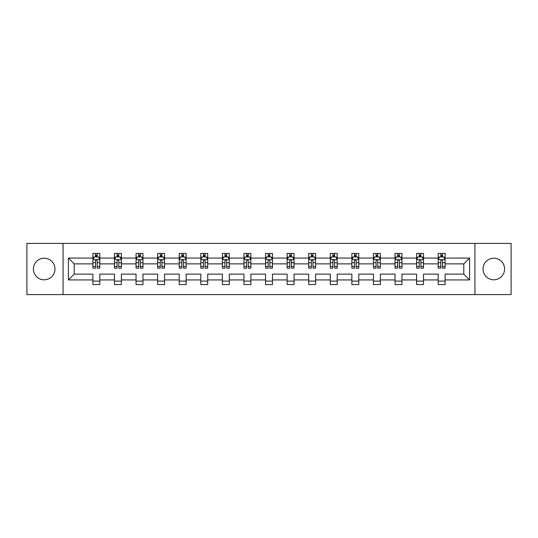 <?xml version="1.0" encoding="UTF-8"?>
<svg xmlns="http://www.w3.org/2000/svg" width="538" height="538" viewBox="0 0 538 538"><rect width="100%" height="100%" fill="white"/><g stroke="black" fill="none" stroke-linecap="round" stroke-linejoin="round"><path stroke-width="0.81" d="M493.81 258.206A10.794 10.794 0 0 0 483.016 269A10.794 10.794 0 0 0 493.81 279.794A10.794 10.794 0 0 0 504.597 269A10.794 10.794 0 0 0 493.81 258.206M44.19 258.206A10.794 10.794 0 0 0 33.403 269A10.794 10.794 0 0 0 44.19 279.794A10.794 10.794 0 0 0 54.984 269A10.794 10.794 0 0 0 44.19 258.206M474.926 243.405L26.9 243.405L26.9 294.595L511.1 294.595L511.1 243.405L474.926 243.405L474.926 294.595M445.108 279.928L445.108 274.118L463.79 274.118L469.6 279.928L445.108 279.928L445.108 284.562L438.194 284.562L438.194 279.928L423.527 279.928L423.527 284.562L416.614 284.562L416.614 279.928L401.947 279.928L401.947 284.562L395.033 284.562L395.033 279.928L380.366 279.928L380.366 284.562L373.446 284.562L373.446 279.928L358.785 279.928L358.785 284.562L351.865 284.562L351.865 279.928L337.205 279.928L337.205 284.562L330.285 284.562L330.285 279.928L315.624 279.928L315.624 284.562L308.704 284.562L308.704 279.928L294.037 279.928L294.037 284.562L287.124 284.562L287.124 279.928L272.457 279.928L272.457 284.562L265.543 284.562L265.543 279.928L250.876 279.928L250.876 284.562L243.963 284.562L243.963 279.928L229.296 279.928L229.296 284.562L222.376 284.562L222.376 279.928L207.715 279.928L207.715 284.562L200.795 284.562L200.795 279.928L186.135 279.928L186.135 284.562L179.215 284.562L179.215 279.928L164.554 279.928L164.554 284.562L157.634 284.562L157.634 279.928L142.967 279.928L142.967 284.562L136.053 284.562L136.053 279.928L121.386 279.928L121.386 284.562L114.473 284.562L114.473 279.928L99.806 279.928L99.806 284.562L92.892 284.562L92.892 279.928L68.4 279.928L68.4 258.072L92.892 258.072L92.892 253.438L99.806 253.438L99.806 258.072L114.473 258.072L114.473 253.438L121.386 253.438L121.386 258.072L136.053 258.072L136.053 253.438L142.967 253.438L142.967 258.072L157.634 258.072L157.634 253.438L164.554 253.438L164.554 258.072L179.215 258.072L179.215 253.438L186.135 253.438L186.135 258.072L200.795 258.072L200.795 253.438L207.715 253.438L207.715 258.072L222.376 258.072L222.376 253.438L229.296 253.438L229.296 258.072L243.963 258.072L243.963 253.438L250.876 253.438L250.876 258.072L265.543 258.072L265.543 253.438L272.457 253.438L272.457 258.072L287.124 258.072L287.124 253.438L294.037 253.438L294.037 258.072L308.704 258.072L308.704 253.438L315.624 253.438L315.624 258.072L330.285 258.072L330.285 253.438L337.205 253.438L337.205 258.072L351.865 258.072L351.865 253.438L358.785 253.438L358.785 258.072L373.446 258.072L373.446 253.438L380.366 253.438L380.366 258.072L395.033 258.072L395.033 253.438L401.947 253.438L401.947 258.072L416.614 258.072L416.614 253.438L423.527 253.438L423.527 258.072L438.194 258.072L438.194 253.438L445.108 253.438L445.108 258.072L469.6 258.072L469.6 279.928M63.074 294.595L63.074 243.405M438.194 258.072L438.194 263.882L423.527 263.882L423.527 258.072M423.527 279.928L423.527 274.118L438.194 274.118L438.194 279.928M416.614 258.072L416.614 263.882L401.947 263.882L401.947 258.072M401.947 279.928L401.947 274.118L416.614 274.118L416.614 279.928M395.033 258.072L395.033 263.882L380.366 263.882L380.366 258.072M380.366 279.928L380.366 274.118L395.033 274.118L395.033 279.928M373.446 258.072L373.446 263.882L358.785 263.882L358.785 258.072M358.785 279.928L358.785 274.118L373.446 274.118L373.446 279.928M351.865 258.072L351.865 263.882L337.205 263.882L337.205 258.072M337.205 279.928L337.205 274.118L351.865 274.118L351.865 279.928M330.285 258.072L330.285 263.882L315.624 263.882L315.624 258.072M315.624 279.928L315.624 274.118L330.285 274.118L330.285 279.928M308.704 258.072L308.704 263.882L294.037 263.882L294.037 258.072M294.037 279.928L294.037 274.118L308.704 274.118L308.704 279.928M287.124 258.072L287.124 263.882L272.457 263.882L272.457 258.072M272.457 279.928L272.457 274.118L287.124 274.118L287.124 279.928M265.543 258.072L265.543 263.882L250.876 263.882L250.876 258.072M250.876 279.928L250.876 274.118L265.543 274.118L265.543 279.928M243.963 258.072L243.963 263.882L229.296 263.882L229.296 258.072M229.296 279.928L229.296 274.118L243.963 274.118L243.963 279.928M222.376 258.072L222.376 263.882L207.715 263.882L207.715 258.072M207.715 279.928L207.715 274.118L222.376 274.118L222.376 279.928M200.795 258.072L200.795 263.882L186.135 263.882L186.135 258.072M186.135 279.928L186.135 274.118L200.795 274.118L200.795 279.928M179.215 258.072L179.215 263.882L164.554 263.882L164.554 258.072M164.554 279.928L164.554 274.118L179.215 274.118L179.215 279.928M157.634 258.072L157.634 263.882L142.967 263.882L142.967 258.072M142.967 279.928L142.967 274.118L157.634 274.118L157.634 279.928M136.053 258.072L136.053 263.882L121.386 263.882L121.386 258.072M121.386 279.928L121.386 274.118L136.053 274.118L136.053 279.928M114.473 258.072L114.473 263.882L99.806 263.882L99.806 258.072M99.806 279.928L99.806 274.118L114.473 274.118L114.473 279.928M92.892 258.072L92.892 263.882L74.21 263.882L74.21 274.118L92.892 274.118L92.892 279.928M68.4 258.072L74.21 263.882M463.79 274.118L463.79 263.882L445.108 263.882L445.108 258.072M440.824 256.895L442.485 256.895M419.243 256.895L420.898 256.895M397.656 256.895L399.317 256.895M376.075 256.895L377.737 256.895M354.495 256.895L356.156 256.895M332.914 256.895L334.575 256.895M311.334 256.895L312.995 256.895M289.753 256.895L291.414 256.895M268.173 256.895L269.827 256.895M246.586 256.895L248.247 256.895M225.005 256.895L226.666 256.895M203.425 256.895L205.086 256.895M181.844 256.895L183.505 256.895M160.263 256.895L161.925 256.895M138.683 256.895L140.344 256.895M117.102 256.895L118.757 256.895M95.515 256.895L97.176 256.895M92.892 281.105L99.806 281.105M114.473 281.105L121.386 281.105M136.053 281.105L142.967 281.105M157.634 281.105L164.554 281.105M179.215 281.105L186.135 281.105M200.795 281.105L207.715 281.105M222.376 281.105L229.296 281.105M243.963 281.105L250.876 281.105M265.543 281.105L272.457 281.105M287.124 281.105L294.037 281.105M308.704 281.105L315.624 281.105M330.285 281.105L337.205 281.105M351.865 281.105L358.785 281.105M373.446 281.105L380.366 281.105M395.033 281.105L401.947 281.105M416.614 281.105L423.527 281.105M438.194 281.105L445.108 281.105M74.21 274.118L68.4 279.928M469.6 258.072L463.79 263.882M97.176 255.234L95.515 255.234M94.19 257.13L92.892 257.13L92.892 253.438L95.515 253.438L95.515 256.962M92.892 266.438L92.892 268.173L95.515 268.173L95.515 266.438L92.892 266.438L92.892 263.882M99.806 263.882L99.806 268.173L97.176 268.173L97.176 260.769C96.625 259.699 96.073 259.699 95.515 260.769L95.515 266.438M98.508 257.13L99.806 257.13L99.806 253.438L97.176 253.438L97.176 256.962M99.806 259.733L98.42 256.962L94.271 256.962L92.892 259.733M118.757 255.234L117.102 255.234M115.771 257.13L114.473 257.13L114.473 253.438L117.102 253.438L117.102 256.962M114.473 266.438L114.473 268.173L117.102 268.173L117.102 266.438L114.473 266.438L114.473 263.882M121.386 263.882L121.386 268.173L118.757 268.173L118.757 260.769C118.205 259.699 117.654 259.699 117.102 260.769L117.102 266.438M120.088 257.13L121.386 257.13L121.386 253.438L118.757 253.438L118.757 256.962M121.386 259.733L120.008 256.962L115.852 256.962L114.473 259.733M140.344 255.234L138.683 255.234M137.351 257.13L136.053 257.13L136.053 253.438L138.683 253.438L138.683 256.962M136.053 266.438L136.053 268.173L138.683 268.173L138.683 266.438L136.053 266.438L136.053 263.882M142.967 263.882L142.967 268.173L140.344 268.173L140.344 260.769C139.786 259.699 139.234 259.699 138.683 260.769L138.683 266.438M141.669 257.13L142.967 257.13L142.967 253.438L140.344 253.438L140.344 256.962M142.967 259.733L141.588 256.962L137.439 256.962L136.053 259.733M161.925 255.234L160.263 255.234M158.932 257.13L157.634 257.13L157.634 253.438L160.263 253.438L160.263 256.962M157.634 266.438L157.634 268.173L160.263 268.173L160.263 266.438L157.634 266.438L157.634 263.882M164.554 263.882L164.554 268.173L161.925 268.173L161.925 260.769C161.373 259.699 160.815 259.699 160.263 260.769L160.263 266.438M163.249 257.13L164.554 257.13L164.554 253.438L161.925 253.438L161.925 256.962M164.554 259.733L163.169 256.962L159.019 256.962L157.634 259.733M183.505 255.234L181.844 255.234M180.519 257.13L179.215 257.13L179.215 253.438L181.844 253.438L181.844 256.962M179.215 266.438L179.215 268.173L181.844 268.173L181.844 266.438L179.215 266.438L179.215 263.882M186.135 263.882L186.135 268.173L183.505 268.173L183.505 260.769C182.954 259.699 182.395 259.699 181.844 260.769L181.844 266.438M184.83 257.13L186.135 257.13L186.135 253.438L183.505 253.438L183.505 256.962M186.135 259.733L184.749 256.962L180.6 256.962L179.215 259.733M205.086 255.234L203.425 255.234M202.1 257.13L200.795 257.13L200.795 253.438L203.425 253.438L203.425 256.962M200.795 266.438L200.795 268.173L203.425 268.173L203.425 266.438L200.795 266.438L200.795 263.882M207.715 263.882L207.715 268.173L205.086 268.173L205.086 260.769C204.534 259.699 203.983 259.699 203.425 260.769L203.425 266.438M206.41 257.13L207.715 257.13L207.715 253.438L205.086 253.438L205.086 256.962M207.715 259.733L206.33 256.962L202.18 256.962L200.795 259.733M226.666 255.234L225.005 255.234M223.68 257.13L222.376 257.13L222.376 253.438L225.005 253.438L225.005 256.962M222.376 266.438L222.376 268.173L225.005 268.173L225.005 266.438L222.376 266.438L222.376 263.882M229.296 263.882L229.296 268.173L226.666 268.173L226.666 260.769C226.115 259.699 225.563 259.699 225.005 260.769L225.005 266.438M227.998 257.13L229.296 257.13L229.296 253.438L226.666 253.438L226.666 256.962M229.296 259.733L227.91 256.962L223.761 256.962L222.376 259.733M248.247 255.234L246.586 255.234M245.261 257.13L243.963 257.13L243.963 253.438L246.586 253.438L246.586 256.962M243.963 266.438L243.963 268.173L246.586 268.173L246.586 266.438L243.963 266.438L243.963 263.882M250.876 263.882L250.876 268.173L248.247 268.173L248.247 260.769C247.695 259.699 247.144 259.699 246.586 260.769L246.586 266.438M249.578 257.13L250.876 257.13L250.876 253.438L248.247 253.438L248.247 256.962M250.876 259.733L249.491 256.962L245.341 256.962L243.963 259.733M269.827 255.234L268.173 255.234M266.841 257.13L265.543 257.13L265.543 253.438L268.173 253.438L268.173 256.962M265.543 266.438L265.543 268.173L268.173 268.173L268.173 266.438L265.543 266.438L265.543 263.882M272.457 263.882L272.457 268.173L269.827 268.173L269.827 260.769C269.276 259.699 268.724 259.699 268.173 260.769L268.173 266.438M271.159 257.13L272.457 257.13L272.457 253.438L269.827 253.438L269.827 256.962M272.457 259.733L271.078 256.962L266.922 256.962L265.543 259.733M291.414 255.234L289.753 255.234M288.422 257.13L287.124 257.13L287.124 253.438L289.753 253.438L289.753 256.962M287.124 266.438L287.124 268.173L289.753 268.173L289.753 266.438L287.124 266.438L287.124 263.882M294.037 263.882L294.037 268.173L291.414 268.173L291.414 260.769C290.856 259.699 290.305 259.699 289.753 260.769L289.753 266.438M292.739 257.13L294.037 257.13L294.037 253.438L291.414 253.438L291.414 256.962M294.037 259.733L292.659 256.962L288.509 256.962L287.124 259.733M312.995 255.234L311.334 255.234M310.002 257.13L308.704 257.13L308.704 253.438L311.334 253.438L311.334 256.962M308.704 266.438L308.704 268.173L311.334 268.173L311.334 266.438L308.704 266.438L308.704 263.882M315.624 263.882L315.624 268.173L312.995 268.173L312.995 260.769C312.444 259.699 311.885 259.699 311.334 260.769L311.334 266.438M314.32 257.13L315.624 257.13L315.624 253.438L312.995 253.438L312.995 256.962M315.624 259.733L314.239 256.962L310.09 256.962L308.704 259.733M334.575 255.234L332.914 255.234M331.59 257.13L330.285 257.13L330.285 253.438L332.914 253.438L332.914 256.962M330.285 266.438L330.285 268.173L332.914 268.173L332.914 266.438L330.285 266.438L330.285 263.882M337.205 263.882L337.205 268.173L334.575 268.173L334.575 260.769C334.024 259.699 333.466 259.699 332.914 260.769L332.914 266.438M335.9 257.13L337.205 257.13L337.205 253.438L334.575 253.438L334.575 256.962M337.205 259.733L335.82 256.962L331.67 256.962L330.285 259.733M356.156 255.234L354.495 255.234M353.17 257.13L351.865 257.13L351.865 253.438L354.495 253.438L354.495 256.962M351.865 266.438L351.865 268.173L354.495 268.173L354.495 266.438L351.865 266.438L351.865 263.882M358.785 263.882L358.785 268.173L356.156 268.173L356.156 260.769C355.605 259.699 355.053 259.699 354.495 260.769L354.495 266.438M357.481 257.13L358.785 257.13L358.785 253.438L356.156 253.438L356.156 256.962M358.785 259.733L357.4 256.962L353.251 256.962L351.865 259.733M377.737 255.234L376.075 255.234M374.751 257.13L373.446 257.13L373.446 253.438L376.075 253.438L376.075 256.962M373.446 266.438L373.446 268.173L376.075 268.173L376.075 266.438L373.446 266.438L373.446 263.882M380.366 263.882L380.366 268.173L377.737 268.173L377.737 260.769C377.185 259.699 376.634 259.699 376.075 260.769L376.075 266.438M379.068 257.13L380.366 257.13L380.366 253.438L377.737 253.438L377.737 256.962M380.366 259.733L378.981 256.962L374.831 256.962L373.446 259.733M399.317 255.234L397.656 255.234M396.331 257.13L395.033 257.13L395.033 253.438L397.656 253.438L397.656 256.962M395.033 266.438L395.033 268.173L397.656 268.173L397.656 266.438L395.033 266.438L395.033 263.882M401.947 263.882L401.947 268.173L399.317 268.173L399.317 260.769C398.766 259.699 398.214 259.699 397.656 260.769L397.656 266.438M400.649 257.13L401.947 257.13L401.947 253.438L399.317 253.438L399.317 256.962M401.947 259.733L400.561 256.962L396.412 256.962L395.033 259.733M420.898 255.234L419.243 255.234M417.912 257.13L416.614 257.13L416.614 253.438L419.243 253.438L419.243 256.962M416.614 266.438L416.614 268.173L419.243 268.173L419.243 266.438L416.614 266.438L416.614 263.882M423.527 263.882L423.527 268.173L420.898 268.173L420.898 260.769C420.346 259.699 419.795 259.699 419.243 260.769L419.243 266.438M422.229 257.13L423.527 257.13L423.527 253.438L420.898 253.438L420.898 256.962M423.527 259.733L422.148 256.962L417.992 256.962L416.614 259.733M442.485 255.234L440.824 255.234M439.492 257.13L438.194 257.13L438.194 253.438L440.824 253.438L440.824 256.962M438.194 266.438L438.194 268.173L440.824 268.173L440.824 266.438L438.194 266.438L438.194 263.882M445.108 263.882L445.108 268.173L442.485 268.173L442.485 260.769C441.927 259.699 441.375 259.699 440.824 260.769L440.824 266.438M443.81 257.13L445.108 257.13L445.108 253.438L442.485 253.438L442.485 256.962M445.108 259.733L443.729 256.962L439.58 256.962L438.194 259.733M99.772 259.659L92.926 259.659M99.806 266.438L97.176 266.438M95.515 262.726L92.892 262.726M99.806 262.726L97.176 262.726M97.176 256.115L95.515 256.115M121.353 259.659L114.507 259.659M121.386 266.438L118.757 266.438M117.102 262.726L114.473 262.726M121.386 262.726L118.757 262.726M118.757 256.115L117.102 256.115M142.933 259.659L136.087 259.659M142.967 266.438L140.344 266.438M138.683 262.726L136.053 262.726M142.967 262.726L140.344 262.726M140.344 256.115L138.683 256.115M164.514 259.659L157.668 259.659M164.554 266.438L161.925 266.438M160.263 262.726L157.634 262.726M164.554 262.726L161.925 262.726M161.925 256.115L160.263 256.115M186.101 259.659L179.248 259.659M186.135 266.438L183.505 266.438M181.844 262.726L179.215 262.726M186.135 262.726L183.505 262.726M183.505 256.115L181.844 256.115M207.681 259.659L200.829 259.659M207.715 266.438L205.086 266.438M203.425 262.726L200.795 262.726M207.715 262.726L205.086 262.726M205.086 256.115L203.425 256.115M229.262 259.659L222.416 259.659M229.296 266.438L226.666 266.438M225.005 262.726L222.376 262.726M229.296 262.726L226.666 262.726M226.666 256.115L225.005 256.115M250.843 259.659L243.996 259.659M250.876 266.438L248.247 266.438M246.586 262.726L243.963 262.726M250.876 262.726L248.247 262.726M248.247 256.115L246.586 256.115M272.423 259.659L265.577 259.659M272.457 266.438L269.827 266.438M268.173 262.726L265.543 262.726M272.457 262.726L269.827 262.726M269.827 256.115L268.173 256.115M294.004 259.659L287.157 259.659M294.037 266.438L291.414 266.438M289.753 262.726L287.124 262.726M294.037 262.726L291.414 262.726M291.414 256.115L289.753 256.115M315.584 259.659L308.738 259.659M315.624 266.438L312.995 266.438M311.334 262.726L308.704 262.726M315.624 262.726L312.995 262.726M312.995 256.115L311.334 256.115M337.171 259.659L330.319 259.659M337.205 266.438L334.575 266.438M332.914 262.726L330.285 262.726M337.205 262.726L334.575 262.726M334.575 256.115L332.914 256.115M358.752 259.659L351.899 259.659M358.785 266.438L356.156 266.438M354.495 262.726L351.865 262.726M358.785 262.726L356.156 262.726M356.156 256.115L354.495 256.115M380.332 259.659L373.486 259.659M380.366 266.438L377.737 266.438M376.075 262.726L373.446 262.726M380.366 262.726L377.737 262.726M377.737 256.115L376.075 256.115M401.913 259.659L395.067 259.659M401.947 266.438L399.317 266.438M397.656 262.726L395.033 262.726M401.947 262.726L399.317 262.726M399.317 256.115L397.656 256.115M423.493 259.659L416.647 259.659M423.527 266.438L420.898 266.438M419.243 262.726L416.614 262.726M423.527 262.726L420.898 262.726M420.898 256.115L419.243 256.115M445.074 259.659L438.228 259.659M445.108 266.438L442.485 266.438M440.824 262.726L438.194 262.726M445.108 262.726L442.485 262.726M442.485 256.115L440.824 256.115"/></g></svg>
